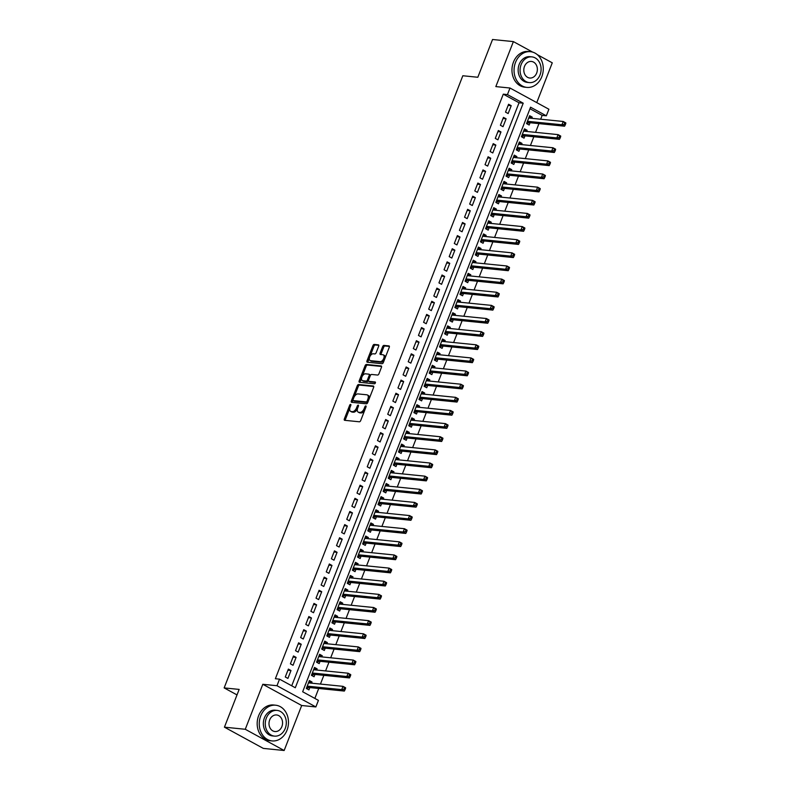 <?xml version="1.0" encoding="UTF-8"?>
<svg xmlns="http://www.w3.org/2000/svg" width="790" height="790" viewBox="0 0 790 790"><rect width="100%" height="100%" fill="white"/><g stroke="black" fill="none" stroke-linecap="round" stroke-linejoin="round"><path stroke-width="1.19" d="M350.602 404.391A0.988 0.543 -61.4 0 0 349.674 405.231L344.331 418.937A1.412 0.78 -61.4 0 0 344.479 420.25A1.412 0.78 -61.4 0 0 344.647 420.31L359.371 421.791A1.412 0.78 -61.4 0 0 360.694 420.586L366.037 406.88A0.988 0.543 -61.4 0 0 364.891 406.771L364.2 408.539A4.513 2.489 -61.4 0 1 359.973 412.4L358.749 412.281A4.513 2.489 -61.4 0 1 358.196 412.113A4.513 2.489 -61.4 0 1 357.742 407.887L358.433 406.119A0.988 0.543 -61.4 0 0 357.287 406.001L356.596 407.778A4.513 2.489 -61.4 0 1 352.37 411.639L351.135 411.511A4.513 2.489 -61.4 0 1 350.592 411.343A4.513 2.489 -61.4 0 1 350.128 407.126L350.819 405.349A0.988 0.543 -61.4 0 0 350.602 404.391M378.687 346.208A1.412 0.78 -61.4 0 0 378.538 344.894A1.412 0.78 -61.4 0 0 378.371 344.845L374.233 344.42A1.412 0.78 -61.4 0 0 372.92 345.635L366.985 360.842A1.412 0.78 -61.4 0 0 367.123 362.166A1.412 0.78 -61.4 0 0 367.301 362.215L382.024 363.706A1.412 0.78 -61.4 0 0 383.348 362.491L389.272 347.284A1.412 0.78 -61.4 0 0 389.134 345.961A1.412 0.78 -61.4 0 0 388.957 345.911L383.97 345.408A1.412 0.78 -61.4 0 0 382.646 346.613L380.109 353.12A1.412 0.78 -61.4 0 0 380.257 354.443A1.412 0.78 -61.4 0 0 380.425 354.493L382.903 354.75A3.772 2.084 -61.4 0 1 383.357 354.888A3.772 2.084 -61.4 0 1 383.575 358.808A3.772 2.084 -61.4 0 1 380.207 361.642L370.52 360.665A3.772 2.084 -61.4 0 1 370.056 360.526A3.772 2.084 -61.4 0 1 369.839 356.606A3.772 2.084 -61.4 0 1 373.206 353.772L374.825 353.93A1.412 0.78 -61.4 0 0 376.139 352.725L378.687 346.208M507.447 94.593L510.004 88.026L548.892 109.237L546.334 115.804L530.564 107.203L302.659 691.764L318.419 700.365L315.862 706.941L276.974 685.72L279.532 679.153L295.302 687.754L523.207 103.194L507.447 94.593L503.279 94.168L275.364 678.729L279.532 679.153M224.429 727.175L245.265 729.279L284.153 750.5L263.317 748.397L224.429 727.175L239.153 689.413L224.153 687.902L462.822 75.751L477.822 77.262L492.545 39.5L513.382 41.603L495.834 86.594L510.004 88.026M284.153 750.5L301.691 705.51L262.803 684.288L245.265 729.279M262.803 684.288L276.974 685.72M358.601 384.523A1.412 0.78 -61.4 0 0 357.278 385.727L351.353 400.945A1.412 0.78 -61.4 0 0 351.491 402.268A1.412 0.78 -61.4 0 0 351.659 402.317L366.392 403.799A1.412 0.78 -61.4 0 0 367.706 402.594L373.64 387.376A1.412 0.78 -61.4 0 0 373.502 386.063A1.412 0.78 -61.4 0 0 373.324 386.014L358.601 384.523L359.647 385.095A1.412 0.78 -61.4 0 0 358.334 386.3L354.256 396.758M359.164 380.899L365.099 365.681A1.412 0.78 -61.4 0 1 366.422 364.476L381.145 365.958A1.412 0.78 -61.4 0 1 381.313 366.007A1.412 0.78 -61.4 0 1 381.461 367.33L378.924 373.838A1.412 0.78 -61.4 0 1 377.6 375.053L371.626 374.45A1.412 0.78 -61.4 0 0 370.303 375.655L368.624 379.97A1.412 0.78 -61.4 0 0 368.762 381.293A1.412 0.78 -61.4 0 0 368.94 381.343L375.151 381.975A0.988 0.543 -61.4 0 1 374.45 383.782L359.48 382.271A1.412 0.78 -61.4 0 1 359.312 382.212A1.412 0.78 -61.4 0 1 359.164 380.899L360.22 381.471L361.682 377.709M536.756 102.611L552.269 62.825L537.299 54.648M532.638 52.11L513.382 41.603M531.779 118.312L532.243 117.137L529.172 116.831M532.243 117.137L529.616 115.705L526.545 123.586L529.172 125.027L530.06 122.727M526.663 131.456L527.118 130.281L524.056 129.965M527.118 130.281L524.491 128.839L521.42 136.729L524.046 138.161L524.945 135.86M521.538 144.59L522.002 143.415L518.931 143.108M522.002 143.415L519.366 141.983L516.295 149.863L518.921 151.295L519.82 148.994M516.423 157.724L516.877 156.548L513.806 156.242M516.877 156.548L514.25 155.117L511.179 162.997L513.806 164.429L514.695 162.138M511.298 170.857L511.752 169.682L508.691 169.376M511.752 169.682L509.125 168.25L506.054 176.131L508.681 177.572L509.58 175.271M506.173 184.001L506.637 182.826L503.566 182.51M506.637 182.826L504.01 181.384L500.929 189.274L503.556 190.706L504.454 188.405M501.058 197.135L501.512 195.96L498.451 195.653M501.512 195.96L498.885 194.528L495.814 202.408L498.441 203.84L499.339 201.539M495.932 210.268L496.387 209.093L493.325 208.787M496.387 209.093L493.76 207.661L490.689 215.542L493.316 216.974L494.214 214.683M490.807 223.402L491.271 222.227L488.2 221.921M491.271 222.227L488.645 220.795L485.564 228.675L488.2 230.117L489.089 227.816M485.692 236.546L486.146 235.371L483.085 235.055M486.146 235.371L483.519 233.929L480.448 241.819L483.075 243.251L483.974 240.95M480.567 249.68L481.021 248.504L477.96 248.198M481.021 248.504L478.394 247.072L475.323 254.953L477.95 256.385L478.849 254.084M475.442 262.813L475.906 261.638L472.835 261.332M475.906 261.638L473.279 260.206L470.208 268.087L472.835 269.518L473.724 267.227M470.327 275.947L470.781 274.772L467.719 274.466M470.781 274.772L468.154 273.34L465.083 281.22L467.71 282.662L468.608 280.361M465.201 289.091L465.656 287.916L462.594 287.6M465.656 287.916L463.029 286.474L459.958 294.364L462.584 295.796L463.483 293.495M460.076 302.224L460.54 301.049L457.469 300.743M460.54 301.049L457.914 299.617L454.843 307.498L457.469 308.929L458.358 306.629M454.961 315.358L455.415 314.183L452.354 313.877M455.415 314.183L452.788 312.751L449.717 320.631L452.344 322.063L453.243 319.762M449.836 328.492L450.3 327.317L447.229 327.011M450.3 327.317L447.663 325.885L444.592 333.765L447.219 335.207L448.118 332.906M444.721 341.635L445.175 340.46L442.104 340.144M445.175 340.46L442.548 339.019L439.477 346.909L442.104 348.341L443.002 346.04M439.596 354.769L440.05 353.594L436.988 353.288M440.05 353.594L437.423 352.162L434.352 360.043L436.979 361.474L437.877 359.174M434.47 367.903L434.935 366.728L431.863 366.422M434.935 366.728L432.308 365.296L429.227 373.176L431.853 374.608L432.752 372.307M429.355 381.037L429.809 379.862L426.748 379.556M429.809 379.862L427.183 378.43L424.112 386.31L426.738 387.752L427.637 385.451M424.23 394.18L424.684 393.005L421.623 392.689M424.684 393.005L422.058 391.563L418.986 399.454L421.613 400.885L422.512 398.585M419.105 407.314L419.569 406.139L416.498 405.833M419.569 406.139L416.942 404.707L413.861 412.587L416.498 414.019L417.387 411.718M413.99 420.448L414.444 419.273L411.383 418.967M414.444 419.273L411.817 417.841L408.746 425.721L411.373 427.153L412.271 424.852M408.865 433.582L409.319 432.406L406.257 432.1M409.319 432.406L406.692 430.975L403.621 438.855L406.248 440.297L407.146 437.996M403.739 446.725L404.204 445.55L401.132 445.234M404.204 445.55L401.577 444.108L398.506 451.999L401.132 453.43L402.021 451.13M398.624 459.859L399.078 458.684L396.017 458.378M399.078 458.684L396.452 457.252L393.381 465.132L396.007 466.564L396.906 464.263M393.499 472.993L393.963 471.818L390.892 471.512M393.963 471.818L391.327 470.386L388.255 478.266L390.882 479.698L391.781 477.397M388.384 486.127L388.838 484.951L385.767 484.645M388.838 484.951L386.211 483.519L383.14 491.4L385.767 492.841L386.656 490.541M383.259 499.27L383.713 498.095L380.652 497.779M383.713 498.095L381.086 496.653L378.015 504.543L380.642 505.975L381.54 503.674M378.134 512.404L378.598 511.229L375.526 510.923M378.598 511.229L375.971 509.797L372.89 517.677L375.517 519.109L376.415 516.808M373.018 525.538L373.473 524.363L370.401 524.056M373.473 524.363L370.846 522.931L367.775 530.811L370.401 532.243L371.3 529.942M367.893 538.671L368.347 537.496L365.286 537.19M368.347 537.496L365.721 536.064L362.65 543.945L365.276 545.386L366.175 543.086M362.768 551.815L363.232 550.64L360.161 550.324M363.232 550.64L360.605 549.198L357.524 557.088L360.151 558.52L361.05 556.219M357.653 564.949L358.107 563.774L355.046 563.468M358.107 563.774L355.48 562.342L352.409 570.222L355.036 571.654L355.935 569.353M352.528 578.082L352.982 576.907L349.921 576.601M352.982 576.907L350.355 575.476L347.284 583.356L349.911 584.788L350.809 582.487M347.403 591.216L347.867 590.041L344.796 589.735M347.867 590.041L345.24 588.609L342.159 596.49L344.796 597.931L345.684 595.63M342.287 604.36L342.741 603.185L339.68 602.869M342.741 603.185L340.115 601.743L337.044 609.633L339.67 611.065L340.569 608.764M337.162 617.494L337.616 616.319L334.555 616.012M337.616 616.319L334.99 614.887L331.918 622.767L334.545 624.199L335.444 621.898M332.037 630.627L332.501 629.452L329.43 629.146M332.501 629.452L329.874 628.02L326.803 635.901L329.43 637.332L330.319 635.032M326.922 643.761L327.376 642.586L324.315 642.28M327.376 642.586L324.749 641.154L321.678 649.034L324.305 650.466L325.204 648.175M321.797 656.905L322.261 655.73L319.19 655.414M322.261 655.73L319.624 654.288L316.553 662.178L319.18 663.61L320.078 661.309M316.681 670.038L317.136 668.863L314.065 668.557M317.136 668.863L314.509 667.432L311.438 675.312L314.065 676.744L314.953 674.443M288.37 669.091L285.289 676.981L287.916 678.413L290.997 670.532L288.37 669.091M293.485 655.957L290.414 663.837L293.041 665.279L296.112 657.389L293.485 655.957M298.61 642.823L295.539 650.703L298.166 652.135L301.237 644.255L298.61 642.823M303.725 629.689L300.654 637.57L303.281 639.001L306.362 631.121L303.725 629.689M308.851 616.546L305.779 624.436L308.406 625.868L311.477 617.987L308.851 616.546M313.976 603.412L310.904 611.292L313.531 612.734L316.602 604.844L313.976 603.412M319.091 590.278L316.02 598.158L318.647 599.59L321.718 591.71L319.091 590.278M324.216 577.144L321.145 585.025L323.772 586.457L326.843 578.576L324.216 577.144M329.341 564.001L326.26 571.891L328.897 573.323L331.968 565.442L329.341 564.001M334.456 550.867L331.385 558.747L334.012 560.189L337.083 552.299L334.456 550.867M339.582 537.733L336.51 545.614L339.137 547.045L342.208 539.165L339.582 537.733M344.707 524.6L341.626 532.48L344.252 533.912L347.333 526.031L344.707 524.6M349.822 511.456L346.751 519.346L349.378 520.778L352.449 512.898L349.822 511.456M354.947 498.322L351.876 506.202L354.503 507.644L357.574 499.754L354.947 498.322M360.062 485.188L356.991 493.069L359.618 494.5L362.699 486.62L360.062 485.188M365.187 472.055L362.116 479.935L364.743 481.367L367.814 473.487L365.187 472.055M370.312 458.911L367.241 466.801L369.868 468.233L372.939 460.353L370.312 458.911M375.428 445.777L372.357 453.657L374.983 455.099L378.064 447.209L375.428 445.777M380.553 432.644L377.482 440.524L380.109 441.956L383.18 434.075L380.553 432.644M385.678 419.51L382.607 427.39L385.234 428.822L388.305 420.942L385.678 419.51M390.793 406.366L387.722 414.256L390.349 415.688L393.42 407.808L390.793 406.366M395.918 393.232L392.847 401.113L395.474 402.554L398.545 394.664L395.918 393.232M401.043 380.099L397.963 387.979L400.599 389.411L403.67 381.531L401.043 380.099M406.159 366.965L403.088 374.845L405.714 376.277L408.786 368.397L406.159 366.965M411.284 353.821L408.213 361.711L410.84 363.143L413.911 355.263L411.284 353.821M416.409 340.688L413.328 348.568L415.955 350.01L419.036 342.119L416.409 340.688M421.524 327.554L418.453 335.434L421.08 336.866L424.151 328.986L421.524 327.554M426.649 314.42L423.578 322.3L426.205 323.732L429.276 315.852L426.649 314.42M431.765 301.276L428.694 309.166L431.32 310.598L434.401 302.718L431.765 301.276M436.89 288.143L433.819 296.023L436.445 297.465L439.517 289.575L436.89 288.143M442.015 275.009L438.944 282.889L441.571 284.321L444.642 276.441L442.015 275.009M447.13 261.875L444.059 269.755L446.686 271.187L449.757 263.307L447.13 261.875M452.255 248.732L449.184 256.622L451.811 258.053L454.882 250.173L452.255 248.732M457.38 235.598L454.309 243.478L456.936 244.92L460.007 237.03L457.38 235.598M462.496 222.464L459.425 230.344L462.051 231.776L465.122 223.896L462.496 222.464M467.621 209.33L464.55 217.211L467.176 218.642L470.248 210.762L467.621 209.33M472.746 196.187L469.665 204.077L472.301 205.509L475.373 197.628L472.746 196.187M477.861 183.053L474.79 190.933L477.417 192.375L480.488 184.485L477.861 183.053M482.986 169.919L479.915 177.799L482.542 179.231L485.613 171.351L482.986 169.919M488.111 156.785L485.03 164.666L487.657 166.097L490.738 158.217L488.111 156.785M493.227 143.642L490.156 151.532L492.782 152.964L495.853 145.083L493.227 143.642M498.352 130.508L495.281 138.388L497.907 139.83L500.978 131.94L498.352 130.508M503.467 117.374L500.396 125.255L503.023 126.686L506.104 118.806L503.467 117.374M291.727 685.799L519.04 102.769L503.279 94.168M508.148 113.553L511.219 105.672L508.592 104.241L505.521 112.121L508.148 113.553M314.854 698.419L318.726 688.475M320.444 684.071L323.851 675.341M325.569 670.937L328.966 662.208M330.694 657.793L334.091 649.064M335.809 644.66L339.216 635.93M340.934 631.526L344.331 622.796M346.05 618.392L349.457 609.663M351.175 605.249L354.582 596.519M356.3 592.115L359.697 583.385M361.415 578.981L364.822 570.252M366.54 565.847L369.947 557.118M371.665 552.704L375.062 543.984M376.781 539.57L380.188 530.841M381.906 526.436L385.313 517.707M387.031 513.303L390.428 504.573M392.146 500.159L395.553 491.439M397.271 487.025L400.668 478.296M402.396 473.891L405.793 465.162M407.512 460.758L410.919 452.028M412.637 447.614L416.034 438.894M417.752 434.48L421.159 425.751M422.877 421.347L426.284 412.617M428.002 408.213L431.399 399.483M433.118 395.069L436.524 386.35M438.243 381.935L441.65 373.206M443.368 368.802L446.765 360.072M448.483 355.668L451.89 346.938M453.608 342.524L457.015 333.805M458.733 329.391L462.13 320.661M463.849 316.257L467.255 307.527M468.974 303.123L472.371 294.394M474.099 289.979L477.496 281.26M479.214 276.846L482.621 268.116M484.339 263.712L487.736 254.982M489.454 250.578L492.861 241.849M494.579 237.435L497.986 228.715M499.705 224.301L503.102 215.571M504.82 211.167L508.227 202.438M509.945 198.033L513.352 189.304M515.07 184.89L518.467 176.17M520.185 171.756L523.592 163.026M525.311 158.622L528.717 149.893M530.436 145.488L533.833 136.759M535.551 132.345L538.958 123.625M540.676 119.211L542.167 115.389L529.971 108.734M311.556 683.172L312.01 681.997L309.384 680.565L306.313 688.446L308.939 689.877L309.838 687.577M224.153 687.902L237.01 694.914M542.167 115.389L546.334 115.804M301.691 705.51L315.862 706.941M519.04 102.769L523.207 103.194M312.01 681.997L308.949 681.691M290.997 670.532L287.925 670.216M296.112 657.389L293.05 657.082M301.237 644.255L298.166 643.949M306.362 631.121L303.291 630.815M311.477 617.987L308.416 617.671M316.602 604.844L313.531 604.538M321.718 591.71L318.656 591.404M326.843 578.576L323.781 578.27M331.968 565.442L328.897 565.126M337.083 552.299L334.022 551.993M342.208 539.165L339.147 538.859M347.333 526.031L344.262 525.725M352.449 512.898L349.387 512.582M357.574 499.754L354.503 499.448M362.699 486.62L359.628 486.314M367.814 473.487L364.753 473.18M372.939 460.353L369.868 460.037M378.064 447.209L374.993 446.903M383.18 434.075L380.118 433.769M388.305 420.942L385.234 420.635M393.42 407.808L390.359 407.492M398.545 394.664L395.484 394.358M403.67 381.531L400.599 381.224M408.786 368.397L405.724 368.091M413.911 355.263L410.849 354.947M419.036 342.119L415.965 341.813M424.151 328.986L421.09 328.679M429.276 315.852L426.205 315.546M434.401 302.718L431.33 302.402M439.517 289.575L436.455 289.268M444.642 276.441L441.571 276.135M449.757 263.307L446.696 263.001M454.882 250.173L451.821 249.857M460.007 237.03L456.936 236.724M465.122 223.896L462.061 223.59M470.248 210.762L467.186 210.456M475.373 197.628L472.301 197.312M480.488 184.485L477.427 184.179M485.613 171.351L482.552 171.045M490.738 158.217L487.667 157.911M495.853 145.083L492.792 144.768M500.978 131.94L497.907 131.634M506.104 118.806L503.033 118.5M511.219 105.672L508.158 105.366M350.592 411.343L351.639 411.916A4.513 2.489 -61.4 0 0 352.192 412.084L351.135 411.511M357.445 408.805A4.513 2.489 -61.4 0 1 353.416 412.212L352.192 412.084M358.196 412.113L359.243 412.686A4.513 2.489 -61.4 0 0 359.796 412.854L358.749 412.281M364.773 410.129A4.513 2.489 -61.4 0 1 361.03 412.973L359.796 412.854M349.812 408.154L345.388 419.51A1.412 0.78 -61.4 0 0 345.26 420.369M373.769 386.517L359.647 385.095M352.942 400.115L352.399 401.518A1.412 0.78 -61.4 0 0 352.271 402.377M353.051 399.641A0.988 0.543 -61.4 0 0 353.268 400.599L366.195 401.903A0.988 0.543 -61.4 0 0 367.113 401.063L367.844 399.197A4.513 2.489 -61.4 0 0 367.39 394.97A4.513 2.489 -61.4 0 0 366.837 394.803L357.998 393.914A4.513 2.489 -61.4 0 0 353.772 397.775L353.051 399.641M354.098 401.063A0.988 0.543 -61.4 0 0 354.315 401.182L353.268 400.599M367.903 402.09A0.988 0.543 -61.4 0 1 367.241 402.485L354.315 401.182M369.216 398.743A4.513 2.489 -61.4 0 0 368.436 395.543L367.39 394.97M362.195 376.396L366.145 366.254L365.099 365.681M381.59 366.471L367.469 365.049A1.412 0.78 -61.4 0 0 366.145 366.254M369.681 381.748A1.412 0.78 -61.4 0 0 369.819 381.866A1.412 0.78 -61.4 0 0 369.987 381.916L375.477 382.469M365.434 373.818A3.772 2.084 -61.4 0 0 362.067 376.662A3.772 2.084 -61.4 0 0 362.284 380.582A3.772 2.084 -61.4 0 0 362.738 380.721L366.155 381.066A1.412 0.78 -61.4 0 0 367.478 379.862L369.157 375.536A1.412 0.78 -61.4 0 0 369.019 374.223A1.412 0.78 -61.4 0 0 368.841 374.164L365.434 373.818M362.284 380.582L363.331 381.155A3.772 2.084 -61.4 0 0 363.795 381.293L362.738 380.721M368.486 380.533A1.412 0.78 -61.4 0 1 367.212 381.639L363.795 381.293M370.352 375.556A1.412 0.78 -61.4 0 0 370.066 374.796A1.412 0.78 -61.4 0 0 369.898 374.737M360.22 381.471A1.412 0.78 -61.4 0 0 360.082 382.33M370.056 360.526L371.112 361.099A3.772 2.084 -61.4 0 0 371.567 361.237L370.52 360.665M384.355 359.914A3.772 2.084 -61.4 0 1 381.264 362.215L371.567 361.237M385.076 358.048A3.772 2.084 -61.4 0 0 384.414 355.46L383.357 354.888M389.411 346.425L385.026 345.981A1.412 0.78 -61.4 0 0 383.703 347.185L381.165 353.693A1.412 0.78 -61.4 0 0 381.037 354.552M369.394 357.939L368.031 361.415A1.412 0.78 -61.4 0 0 367.903 362.274M378.815 345.349L375.29 344.993A1.412 0.78 -61.4 0 0 373.966 346.208L370.115 356.073M306.52 688.564L308.821 687.577A1.432 0.79 118.6 0 1 309.166 687.517L344.341 691.062L341.715 689.631L342.988 686.342L308.485 682.866M307.211 686.145L341.715 689.631L343.966 689.176L345.023 689.749L345.536 688.436L344.479 687.863L343.966 689.176M344.479 687.863L342.988 686.342L345.625 687.774L345.536 688.436M345.023 689.749L344.341 691.062M241.73 736.616A17.943 14.575 95.8 0 0 242.876 737.248M260.73 715.898A17.943 14.575 95.8 0 0 272.066 740.921A17.943 14.575 95.8 0 0 287.007 730.237A17.943 14.575 95.8 0 0 275.671 705.213A17.943 14.575 95.8 0 0 260.73 715.898M275.671 705.213L273.587 704.996A17.943 14.575 95.8 0 0 258.646 715.691A17.943 14.575 95.8 0 0 269.983 740.714L272.066 740.921M274.486 736.112L272.57 735.925A12.926 10.497 -84.2 0 1 264.403 717.903A12.926 10.497 -84.2 0 1 275.167 710.21L277.083 710.398A12.926 10.497 95.8 0 0 266.329 718.1A12.926 10.497 95.8 0 0 274.486 736.112A12.926 10.497 95.8 0 0 285.239 728.419A12.926 10.497 95.8 0 0 277.083 710.398M281.882 726.583A8.325 6.764 95.8 0 0 276.619 714.97A8.325 6.764 95.8 0 0 269.686 719.937A8.325 6.764 95.8 0 0 274.95 731.54A8.325 6.764 95.8 0 0 281.882 726.583M515.524 62.37A17.943 14.575 95.8 0 0 526.861 87.394A17.943 14.575 95.8 0 0 541.802 76.709A17.943 14.575 95.8 0 0 530.465 51.686A17.943 14.575 95.8 0 0 515.524 62.37M530.465 51.686L528.382 51.468A17.943 14.575 95.8 0 0 513.441 62.163A17.943 14.575 95.8 0 0 524.777 87.186L526.861 87.394M529.29 82.595L527.365 82.397A12.926 10.497 -84.2 0 1 519.208 64.375A12.926 10.497 -84.2 0 1 529.962 56.683L531.877 56.88A12.926 10.497 95.8 0 0 521.124 64.573A12.926 10.497 95.8 0 0 529.29 82.595A12.926 10.497 95.8 0 0 540.044 74.892A12.926 10.497 95.8 0 0 531.877 56.88M536.677 73.055A8.325 6.764 95.8 0 0 531.413 61.442A8.325 6.764 95.8 0 0 524.491 66.409A8.325 6.764 95.8 0 0 529.744 78.022A8.325 6.764 95.8 0 0 536.677 73.055M311.645 675.42L313.946 674.443A1.432 0.79 118.6 0 1 314.292 674.374L349.466 677.929L346.83 676.487L348.113 673.208L313.61 669.723M312.327 673.011L346.83 676.487L349.091 676.043L350.138 676.615L350.651 675.302L349.605 674.729L349.091 676.043M349.605 674.729L348.113 673.208L350.74 674.64L350.651 675.302M350.138 676.615L349.466 677.929M316.77 662.287L319.061 661.309A1.432 0.79 118.6 0 1 319.417 661.24L354.582 664.785L351.955 663.353L353.239 660.075L318.735 656.589M317.452 659.877L351.955 663.353L354.216 662.909L355.263 663.481L355.776 662.168L354.72 661.595L354.216 662.909M354.72 661.595L353.239 660.075L355.865 661.507L355.776 662.168M355.263 663.481L354.582 664.785M321.885 649.153L324.186 648.165A1.432 0.79 118.6 0 1 324.532 648.106L359.707 651.651L357.08 650.219L358.354 646.931L323.851 643.455M322.577 646.743L357.08 650.219L359.332 649.775L360.388 650.348L360.892 649.034L359.845 648.462L359.332 649.775M359.845 648.462L358.354 646.931L360.981 648.363L360.892 649.034M360.388 650.348L359.707 651.651M327.011 636.019L329.312 635.032A1.432 0.79 118.6 0 1 329.657 634.972L364.822 638.518L362.195 637.086L363.479 633.797L328.976 630.321M327.692 633.6L362.195 637.086L364.457 636.631L365.503 637.214L366.017 635.891L364.97 635.318L364.457 636.631M364.97 635.318L363.479 633.797L366.106 635.229L366.017 635.891M365.503 637.214L364.822 638.518M332.126 622.875L334.427 621.898A1.432 0.79 118.6 0 1 334.782 621.829L369.947 625.384L367.32 623.942L368.604 620.663L334.101 617.178M332.817 620.466L367.32 623.942L369.572 623.498L370.629 624.07L371.142 622.757L370.085 622.184L369.572 623.498M370.085 622.184L368.604 620.663L371.231 622.095L371.142 622.757M370.629 624.07L369.947 625.384M337.251 609.742L339.552 608.764A1.432 0.79 118.6 0 1 339.897 608.695L375.072 612.24L372.446 610.808L373.719 607.53L339.216 604.044M337.942 607.332L372.446 610.808L374.697 610.364L375.754 610.937L376.257 609.623L375.211 609.051L374.697 610.364M375.211 609.051L373.719 607.53L376.346 608.962L376.257 609.623M375.754 610.937L375.072 612.24M342.376 596.608L344.677 595.62A1.432 0.79 118.6 0 1 345.023 595.561L380.188 599.106L377.561 597.675L378.844 594.386L344.341 590.91M343.058 594.199L377.561 597.675L379.822 597.23L380.869 597.803L381.382 596.49L380.336 595.917L379.822 597.23M380.336 595.917L378.844 594.386L381.471 595.818L381.382 596.49M380.869 597.803L380.188 599.106M347.491 583.474L349.792 582.487A1.432 0.79 118.6 0 1 350.138 582.428L385.313 585.973L382.686 584.541L383.97 581.252L349.466 577.776M348.183 581.055L382.686 584.541L384.937 584.087L385.994 584.669L386.507 583.346L385.451 582.773L384.937 584.087M385.451 582.773L383.97 581.252L386.596 582.684L386.507 583.346M385.994 584.669L385.313 585.973M352.616 570.331L354.917 569.353A1.432 0.79 118.6 0 1 355.263 569.284L390.438 572.839L387.811 571.397L389.085 568.119L354.582 564.633M353.308 567.921L387.811 571.397L390.062 570.953L391.109 571.525L391.623 570.212L390.576 569.639L390.062 570.953M390.576 569.639L389.085 568.119L391.712 569.551L391.623 570.212M391.109 571.525L390.438 572.839M357.742 557.197L360.033 556.219A1.432 0.79 118.6 0 1 360.388 556.15L395.553 559.695L392.926 558.263L394.21 554.985L359.707 551.499M358.423 554.787L392.926 558.263L395.188 557.819L396.234 558.392L396.748 557.078L395.701 556.506L395.188 557.819M395.701 556.506L394.21 554.985L396.837 556.417L396.748 557.078M396.234 558.392L395.553 559.695M362.857 544.063L365.158 543.076A1.432 0.79 118.6 0 1 365.503 543.016L400.678 546.562L398.051 545.13L399.335 541.841L364.822 538.365M363.548 541.654L398.051 545.13L400.303 544.685L401.36 545.258L401.873 543.945L400.816 543.372L400.303 544.685M400.816 543.372L399.335 541.841L401.962 543.273L401.873 543.945M401.36 545.258L400.678 546.562M367.982 530.929L370.283 529.942A1.432 0.79 118.6 0 1 370.629 529.883L405.803 533.428L403.167 531.996L404.45 528.707L369.947 525.231M368.663 528.51L403.167 531.996L405.428 531.542L406.475 532.124L406.988 530.801L405.942 530.228L405.428 531.542M405.942 530.228L404.45 528.707L407.077 530.139L406.988 530.801M406.475 532.124L405.803 533.428M373.107 517.786L375.398 516.808A1.432 0.79 118.6 0 1 375.754 516.739L410.919 520.294L408.292 518.852L409.576 515.574L375.072 512.088M373.788 515.376L408.292 518.852L410.553 518.408L411.6 518.981L412.113 517.667L411.057 517.095L410.553 518.408M411.057 517.095L409.576 515.574L412.202 517.006L412.113 517.667M411.6 518.981L410.919 520.294M378.222 504.652L380.523 503.674A1.432 0.79 118.6 0 1 380.869 503.605L416.044 507.15L413.417 505.719L414.691 502.44L380.188 498.954M378.914 502.243L413.417 505.719L415.668 505.274L416.725 505.847L417.238 504.534L416.182 503.961L415.668 505.274M416.182 503.961L414.691 502.44L417.327 503.872L417.238 504.534M416.725 505.847L416.044 507.15M383.348 491.518L385.648 490.531A1.432 0.79 118.6 0 1 385.994 490.472L421.159 494.017L418.532 492.585L419.816 489.296L385.313 485.82M384.029 489.109L418.532 492.585L420.794 492.14L421.84 492.713L422.354 491.4L421.307 490.827L420.794 492.14M421.307 490.827L419.816 489.296L422.443 490.728L422.354 491.4M421.84 492.713L421.159 494.017M388.463 478.385L390.764 477.397A1.432 0.79 118.6 0 1 391.119 477.338L426.284 480.883L423.657 479.451L424.941 476.163L390.438 472.687M389.154 475.965L423.657 479.451L425.909 478.997L426.965 479.579L427.479 478.266L426.422 477.683L425.909 478.997M426.422 477.683L424.941 476.163L427.568 477.594L427.479 478.266M426.965 479.579L426.284 480.883M393.588 465.241L395.889 464.263A1.432 0.79 118.6 0 1 396.234 464.194L431.409 467.749L428.782 466.307L430.056 463.029L395.553 459.543M394.279 462.831L428.782 466.307L431.034 465.863L432.091 466.436L432.594 465.122L431.547 464.55L431.034 465.863M431.547 464.55L430.056 463.029L432.683 464.461L432.594 465.122M432.091 466.436L431.409 467.749M398.713 452.107L401.014 451.13A1.432 0.79 118.6 0 1 401.36 451.06L436.524 454.606L433.898 453.174L435.181 449.895L400.678 446.409M399.394 449.698L433.898 453.174L436.159 452.729L437.206 453.302L437.719 451.989L436.673 451.416L436.159 452.729M436.673 451.416L435.181 449.895L437.808 451.327L437.719 451.989M437.206 453.302L436.524 454.606M403.828 438.973L406.129 437.986A1.432 0.79 118.6 0 1 406.475 437.927L441.65 441.472L439.023 440.04L440.307 436.751L405.803 433.276M404.519 436.564L439.023 440.04L441.274 439.596L442.331 440.168L442.844 438.855L441.788 438.282L441.274 439.596M441.788 438.282L440.307 436.751L442.933 438.183L442.844 438.855M442.331 440.168L441.65 441.472M408.953 425.84L411.254 424.852A1.432 0.79 118.6 0 1 411.6 424.793L446.775 428.338L444.148 426.906L445.422 423.618L410.919 420.142M409.645 423.42L444.148 426.906L446.399 426.452L447.446 427.035L447.96 425.721L446.913 425.139L446.399 426.452M446.913 425.139L445.422 423.618L448.049 425.05L447.96 425.721M447.446 427.035L446.775 428.338M414.079 412.696L416.379 411.718A1.432 0.79 118.6 0 1 416.725 411.649L451.89 415.204L449.263 413.763L450.547 410.484L416.044 406.998M414.76 410.287L449.263 413.763L451.525 413.318L452.571 413.891L453.085 412.578L452.038 412.005L451.525 413.318M452.038 412.005L450.547 410.484L453.174 411.916L453.085 412.578M452.571 413.891L451.89 415.204M419.194 399.562L421.495 398.585A1.432 0.79 118.6 0 1 421.84 398.516L457.015 402.061L454.388 400.629L455.672 397.35L421.169 393.864M419.885 397.153L454.388 400.629L456.64 400.184L457.696 400.757L458.21 399.444L457.153 398.871L456.64 400.184M457.153 398.871L455.672 397.35L458.299 398.782L458.21 399.444M457.696 400.757L457.015 402.061M424.319 386.428L426.62 385.441A1.432 0.79 118.6 0 1 426.965 385.382L462.14 388.927L459.513 387.495L460.787 384.207L426.284 380.731M425 384.019L459.513 387.495L461.765 387.051L462.812 387.623L463.325 386.31L462.278 385.737L461.765 387.051M462.278 385.737L460.787 384.207L463.414 385.639L463.325 386.31M462.812 387.623L462.14 388.927M429.444 373.295L431.735 372.307A1.432 0.79 118.6 0 1 432.091 372.248L467.255 375.793L464.629 374.361L465.912 371.073L431.409 367.597M430.125 370.875L464.629 374.361L466.89 373.907L467.937 374.49L468.45 373.176L467.404 372.594L466.89 373.907M467.404 372.594L465.912 371.073L468.539 372.505L468.45 373.176M467.937 374.49L467.255 375.793M434.559 360.151L436.86 359.174A1.432 0.79 118.6 0 1 437.206 359.104L472.381 362.659L469.754 361.218L471.028 357.939L436.524 354.453M435.25 357.742L469.754 361.218L472.005 360.773L473.062 361.346L473.575 360.033L472.519 359.46L472.005 360.773M472.519 359.46L471.028 357.939L473.664 359.371L473.575 360.033M473.062 361.346L472.381 362.659M439.684 347.017L441.985 346.04A1.432 0.79 118.6 0 1 442.331 345.971L477.506 349.516L474.869 348.084L476.153 344.805L441.65 341.32M440.366 344.608L474.869 348.084L477.13 347.64L478.177 348.212L478.691 346.899L477.644 346.326L477.13 347.64M477.644 346.326L476.153 344.805L478.779 346.237L478.691 346.899M478.177 348.212L477.506 349.516M444.81 333.884L447.101 332.896A1.432 0.79 118.6 0 1 447.456 332.837L482.621 336.382L479.994 334.95L481.278 331.662L446.775 328.186M445.491 331.474L479.994 334.95L482.256 334.506L483.302 335.079L483.816 333.765L482.759 333.192L482.256 334.506M482.759 333.192L481.278 331.662L483.905 333.094L483.816 333.765M483.302 335.079L482.621 336.382M449.925 320.75L452.226 319.762A1.432 0.79 118.6 0 1 452.571 319.703L487.746 323.248L485.119 321.816L486.393 318.528L451.89 315.052M450.616 318.331L485.119 321.816L487.371 321.362L488.427 321.945L488.941 320.631L487.884 320.049L487.371 321.362M487.884 320.049L486.393 318.528L489.03 319.96L488.941 320.631M488.427 321.945L487.746 323.248M455.05 307.606L457.351 306.629A1.432 0.79 118.6 0 1 457.696 306.56L492.861 310.115L490.235 308.673L491.518 305.394L457.015 301.918M455.731 305.197L490.235 308.673L492.496 308.228L493.543 308.801L494.056 307.488L493.009 306.915L492.496 308.228M493.009 306.915L491.518 305.394L494.145 306.826L494.056 307.488M493.543 308.801L492.861 310.115M460.165 294.473L462.466 293.495A1.432 0.79 118.6 0 1 462.822 293.426L497.986 296.971L495.36 295.539L496.643 292.26L462.14 288.775M460.856 292.063L495.36 295.539L497.611 295.095L498.668 295.667L499.181 294.354L498.125 293.781L497.611 295.095M498.125 293.781L496.643 292.26L499.27 293.692L499.181 294.354M498.668 295.667L497.986 296.971M465.29 281.339L467.591 280.351A1.432 0.79 118.6 0 1 467.937 280.292L503.112 283.837L500.485 282.405L501.759 279.117L467.255 275.641M465.982 278.929L500.485 282.405L502.736 281.961L503.793 282.534L504.297 281.22L503.25 280.647L502.736 281.961M503.25 280.647L501.759 279.117L504.385 280.559L504.297 281.22M503.793 282.534L503.112 283.837M470.415 268.205L472.716 267.218A1.432 0.79 118.6 0 1 473.062 267.158L508.227 270.703L505.6 269.272L506.884 265.983L472.381 262.507M471.097 265.786L505.6 269.272L507.861 268.817L508.908 269.4L509.422 268.087L508.375 267.504L507.861 268.817M508.375 267.504L506.884 265.983L509.511 267.415L509.422 268.087M508.908 269.4L508.227 270.703M475.531 255.061L477.832 254.084A1.432 0.79 118.6 0 1 478.177 254.015L513.352 257.57L510.725 256.128L512.009 252.849L477.506 249.373M476.222 252.652L510.725 256.128L512.977 255.684L514.033 256.256L514.547 254.943L513.49 254.37L512.977 255.684M513.49 254.37L512.009 252.849L514.636 254.281L514.547 254.943M514.033 256.256L513.352 257.57M480.656 241.928L482.957 240.95A1.432 0.79 118.6 0 1 483.302 240.881L518.477 244.426L515.85 242.994L517.124 239.716L482.621 236.23M481.347 239.518L515.85 242.994L518.102 242.55L519.149 243.123L519.662 241.809L518.615 241.236L518.102 242.55M518.615 241.236L517.124 239.716L519.751 241.148L519.662 241.809M519.149 243.123L518.477 244.426M485.781 228.794L488.082 227.806A1.432 0.79 118.6 0 1 488.427 227.747L523.592 231.292L520.966 229.86L522.249 226.572L487.746 223.096M486.462 226.384L520.966 229.86L523.227 229.416L524.274 229.989L524.787 228.675L523.74 228.103L523.227 229.416M523.74 228.103L522.249 226.572L524.876 228.014L524.787 228.675M524.274 229.989L523.592 231.292M490.896 215.66L493.197 214.673A1.432 0.79 118.6 0 1 493.543 214.613L528.717 218.159L526.091 216.727L527.374 213.438L492.871 209.962M491.587 213.241L526.091 216.727L528.342 216.272L529.399 216.855L529.912 215.542L528.856 214.959L528.342 216.272M528.856 214.959L527.374 213.438L530.001 214.87L529.912 215.542M529.399 216.855L528.717 218.159M496.021 202.517L498.322 201.539A1.432 0.79 118.6 0 1 498.668 201.47L533.843 205.025L531.216 203.583L532.49 200.305L497.986 196.828M496.703 200.107L531.216 203.583L533.467 203.139L534.514 203.711L535.028 202.398L533.981 201.825L533.467 203.139M533.981 201.825L532.49 200.305L535.116 201.736L535.028 202.398M534.514 203.711L533.843 205.025M501.146 189.383L503.437 188.405A1.432 0.79 118.6 0 1 503.793 188.336L538.958 191.881L536.331 190.449L537.615 187.171L503.112 183.685M501.828 186.973L536.331 190.449L538.592 190.005L539.639 190.578L540.153 189.264L539.096 188.692L538.592 190.005M539.096 188.692L537.615 187.171L540.242 188.603L540.153 189.264M539.639 190.578L538.958 191.881M506.262 176.249L508.562 175.261A1.432 0.79 118.6 0 1 508.908 175.202L544.083 178.747L541.456 177.316L542.73 174.027L508.227 170.551M506.953 173.839L541.456 177.316L543.708 176.871L544.764 177.444L545.278 176.131L544.221 175.558L543.708 176.871M544.221 175.558L542.73 174.027L545.367 175.469L545.278 176.131M544.764 177.444L544.083 178.747M511.387 163.115L513.688 162.128A1.432 0.79 118.6 0 1 514.033 162.069L549.208 165.614L546.571 164.182L547.855 160.893L513.352 157.417M512.068 160.696L546.571 164.182L548.833 163.728L549.88 164.31L550.393 162.997L549.346 162.414L548.833 163.728M549.346 162.414L547.855 160.893L550.482 162.325L550.393 162.997M549.88 164.31L549.208 165.614M516.512 149.972L518.803 148.994A1.432 0.79 118.6 0 1 519.158 148.925L554.323 152.48L551.697 151.038L552.98 147.76L518.477 144.284M517.193 147.562L551.697 151.038L553.958 150.594L555.005 151.167L555.518 149.853L554.462 149.28L553.958 150.594M554.462 149.28L552.98 147.76L555.607 149.192L555.518 149.853M555.005 151.167L554.323 152.48M521.627 136.838L523.928 135.86A1.432 0.79 118.6 0 1 524.274 135.791L559.448 139.336L556.822 137.904L558.096 134.626L523.592 131.14M522.318 134.428L556.822 137.904L559.073 137.46L560.13 138.033L560.633 136.719L559.587 136.147L559.073 137.46M559.587 136.147L558.096 134.626L560.722 136.058L560.633 136.719M560.13 138.033L559.448 139.336M526.752 123.704L529.053 122.717A1.432 0.79 118.6 0 1 529.399 122.657L564.564 126.203L561.937 124.771L563.221 121.482L528.717 118.006M527.434 121.295L561.937 124.771L564.198 124.326L565.245 124.899L565.759 123.586L564.712 123.013L564.198 124.326M564.712 123.013L563.221 121.482L565.847 122.924L565.759 123.586M565.245 124.899L564.564 126.203M350.661 405.774L349.674 405.231M365.879 407.304L364.891 406.771M358.265 406.534L357.287 406.001M353.416 412.212L352.37 411.639M357.584 408.312L356.596 407.778M361.03 412.973L359.973 412.4M365.187 409.072L364.2 408.539M345.388 419.51L344.331 418.937M352.399 401.518L351.353 400.945M358.334 386.3L357.278 385.727M367.241 402.485L366.195 401.903M368.101 401.597L367.113 401.063M368.831 399.73L367.844 399.197M367.469 365.049L366.422 364.476M369.987 381.916L368.94 381.343M367.212 381.639L366.155 381.066M368.505 380.415L367.478 379.862M370.145 376.07L369.157 375.536M381.264 362.215L380.207 361.642M381.165 353.693L380.109 353.12M383.703 347.185L382.646 346.613M385.026 345.981L383.97 345.408M368.031 361.415L366.985 360.842M373.966 346.208L372.92 345.635M375.29 344.993L374.233 344.42M308.821 687.577L307.034 686.599M309.166 687.517L307.113 686.392M313.946 674.443L312.149 673.465M314.292 674.374L312.238 673.258M319.061 661.309L317.274 660.331M319.417 661.24L317.353 660.124M324.186 648.165L322.399 647.188M324.532 648.106L322.478 646.98M329.312 635.032L327.514 634.054M329.657 634.972L327.603 633.847M334.427 621.898L332.639 620.92M334.782 621.829L332.718 620.713M339.552 608.764L337.765 607.787M339.897 608.695L337.844 607.579M344.677 595.62L342.88 594.643M345.023 595.561L342.969 594.436M349.792 582.487L348.005 581.509M350.138 582.428L348.084 581.302M354.917 569.353L353.13 568.375M355.263 569.284L353.209 568.168M360.033 556.219L358.245 555.242M360.388 556.15L358.324 555.034M365.158 543.076L363.37 542.098M365.503 543.016L363.449 541.891M370.283 529.942L368.496 528.964M370.629 529.883L368.575 528.757M375.398 516.808L373.611 515.831M375.754 516.739L373.69 515.623M380.523 503.674L378.736 502.697M380.869 503.605L378.815 502.489M385.648 490.531L383.851 489.553M385.994 490.472L383.94 489.346M390.764 477.397L388.976 476.419M391.119 477.338L389.055 476.212M395.889 464.263L394.101 463.286M396.234 464.194L394.18 463.078M401.014 451.13L399.217 450.152M401.36 451.06L399.306 449.945M406.129 437.986L404.342 437.008M406.475 437.927L404.421 436.801M411.254 424.852L409.467 423.875M411.6 424.793L409.546 423.667M416.379 411.718L414.582 410.741M416.725 411.649L414.671 410.533M421.495 398.585L419.707 397.607M421.84 398.516L419.786 397.4M426.62 385.441L424.832 384.463M426.965 385.382L424.911 384.256M431.735 372.307L429.948 371.33M432.091 372.248L430.027 371.122M436.86 359.174L435.073 358.196M437.206 359.104L435.152 357.988M441.985 346.04L440.198 345.062M442.331 345.971L440.277 344.855M447.101 332.896L445.313 331.918M447.456 332.837L445.392 331.711M452.226 319.762L450.438 318.785M452.571 319.703L450.517 318.577M457.351 306.629L455.553 305.651M457.696 306.56L455.642 305.444M462.466 293.495L460.679 292.517M462.822 293.426L460.758 292.31M467.591 280.351L465.804 279.384M467.937 280.292L465.883 279.166M472.716 267.218L470.919 266.24M473.062 267.158L471.008 266.032M477.832 254.084L476.044 253.106M478.177 254.015L476.123 252.899M482.957 240.95L481.169 239.972M483.302 240.881L481.248 239.765M488.082 227.806L486.285 226.839M488.427 227.747L486.373 226.621M493.197 214.673L491.41 213.695M493.543 214.613L491.489 213.488M498.322 201.539L496.535 200.561M498.668 201.47L496.614 200.354M503.437 188.405L501.65 187.428M503.793 188.336L501.729 187.22M508.562 175.261L506.775 174.294M508.908 175.202L506.854 174.077M513.688 162.128L511.9 161.15M514.033 162.069L511.979 160.943M518.803 148.994L517.015 148.016M519.158 148.925L517.095 147.809M523.928 135.86L522.141 134.883M524.274 135.791L522.22 134.675M529.053 122.717L527.256 121.749M529.399 122.657L527.345 121.532M354.197 401.142L353.15 400.57M369.819 381.866L368.762 381.293M370.066 374.796L369.019 374.223"/></g></svg>
